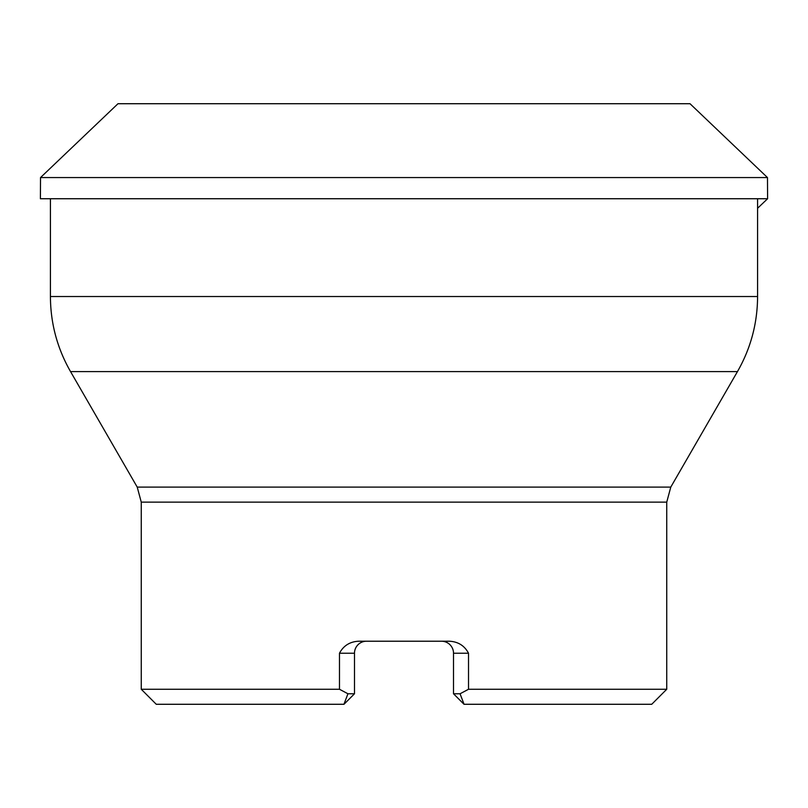<?xml version="1.0" encoding="UTF-8"?>
<svg xmlns="http://www.w3.org/2000/svg" width="808" height="808" viewBox="0 0 808 808"><rect width="100%" height="100%" fill="white"/><g stroke="black" fill="none" stroke-linecap="round" stroke-linejoin="round"><path stroke-width="1.21" d="M767.479 177.568L767.6 198.738L40.4 198.738L40.521 177.568L117.988 103.717L690.012 103.717L767.479 177.568L40.521 177.568M464.065 704.283L460.055 693.769L468.519 689.264L666.741 689.264L651.733 704.283L464.014 704.283L453.51 693.769L453.51 653.228A12.009 12.009 0 0 0 441.501 641.219L441.501 641.219M141.259 689.264L156.267 704.283L343.986 704.283L354.49 693.769L347.945 693.769L339.481 689.264L141.259 689.264L141.259 502.132L137.229 487.113L70.538 371.589C57.247 348.339 50.54 323.311 50.419 296.526L757.581 296.526L757.581 198.738M354.49 693.769L354.49 653.228L339.481 653.228L339.481 689.264M339.481 653.228C343.491 645.693 349.854 641.693 358.59 641.219L449.41 641.219C458.156 641.693 464.529 645.703 468.519 653.228L468.519 689.264M343.935 704.283L347.945 693.769M757.581 296.526C757.46 323.311 750.753 348.339 737.462 371.589L70.538 371.589M366.418 641.219A12.009 12.009 0 0 0 354.49 653.228A12.009 12.009 0 0 1 366.499 641.219L366.499 641.219M460.055 693.769L453.51 693.769M666.741 689.264L666.741 502.132L141.259 502.132M137.229 487.113L670.771 487.113L737.462 371.589M468.519 653.228L453.51 653.228M767.6 198.738L757.581 208.262M50.419 296.526L50.419 198.738M666.741 502.132L670.771 487.113"/></g></svg>
